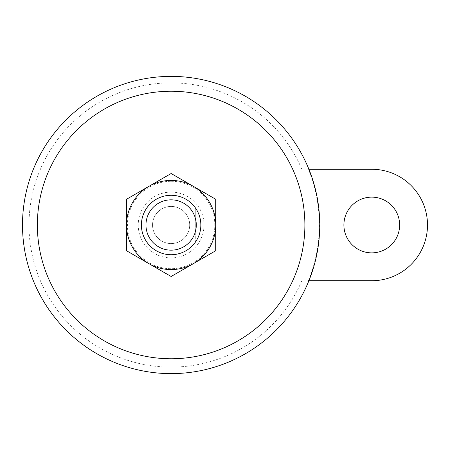 <?xml version="1.0" encoding="UTF-8"?>
<svg xmlns="http://www.w3.org/2000/svg" width="450" height="450" viewBox="0 0 450 450"><rect width="100%" height="100%" fill="white"/><g stroke="black" fill="none" stroke-linecap="round" stroke-linejoin="round"><path stroke-width="0.34" stroke-dasharray="2.25 1.69" d="M308.902 280.733L371.767 280.733A55.733 55.733 0 0 0 427.5 225A55.733 55.733 0 0 0 371.767 169.268L308.902 169.268M195.278 242.331L195.278 207.669A29.723 29.723 0 0 1 195.278 242.331L195.278 207.669A29.723 29.723 0 0 1 195.278 242.331M146.97 207.669L146.97 242.331L146.97 207.669A29.723 29.723 0 0 0 146.97 242.331A29.723 29.723 0 0 1 146.97 207.669M171.124 206.421A18.579 18.579 0 0 1 187.211 234.287A18.579 18.579 0 0 1 155.036 234.287A18.579 18.579 0 0 1 171.124 206.421A18.579 18.579 0 0 1 187.211 234.287A18.579 18.579 0 0 1 155.036 234.287A18.579 18.579 0 0 1 171.124 206.421M171.124 195.278A29.723 29.723 0 0 1 196.864 239.861A29.723 29.723 0 0 1 145.384 239.861A29.723 29.723 0 0 1 171.124 195.278A29.723 29.723 0 0 1 196.864 239.861A29.723 29.723 0 0 1 145.384 239.861A29.723 29.723 0 0 1 171.124 195.278A29.723 29.723 0 0 1 196.864 239.861A29.723 29.723 0 0 1 145.384 239.861A29.723 29.723 0 0 1 171.124 195.278M399.634 225A27.866 27.866 0 0 0 357.834 200.869A27.866 27.866 0 0 0 357.834 249.131A27.866 27.866 0 0 0 399.634 225M301.86 280.733A142.121 142.121 0 0 1 84.218 337.455A142.121 142.121 0 0 1 84.218 112.545A142.121 142.121 0 0 1 301.86 169.268M171.124 76.376A148.624 148.624 0 0 1 307.845 283.286A148.624 148.624 0 0 1 23.839 205.099A148.624 148.624 0 0 1 171.124 76.376M215.713 225L215.713 250.74L193.416 263.616A44.589 44.589 0 0 1 148.832 263.616L126.534 250.74L126.534 225A44.589 44.589 0 0 1 148.832 186.384L171.124 173.514L193.416 186.384L215.713 199.26L215.713 225A44.589 44.589 0 0 1 193.416 263.616L171.124 276.486L148.832 263.616A44.589 44.589 0 0 1 126.534 225L126.534 199.26L148.832 186.384A44.589 44.589 0 0 1 215.713 225M308.436 280.733A148.191 148.191 0 0 0 308.436 169.268M171.124 192.094A32.906 32.906 0 0 1 199.62 241.453A32.906 32.906 0 0 1 142.627 241.453A32.906 32.906 0 0 1 171.124 192.094M171.124 181.299A43.701 43.701 0 0 1 208.969 246.847A43.701 43.701 0 0 1 133.279 246.847A43.701 43.701 0 0 1 171.124 181.299"/><path stroke-width="0.67" d="M308.902 280.733L371.767 280.733A55.733 55.733 0 0 0 427.5 225A55.733 55.733 0 0 0 371.767 169.268L308.902 169.268M171.124 195.278A29.723 29.723 0 0 1 196.864 239.861A29.723 29.723 0 0 1 145.384 239.861A29.723 29.723 0 0 1 171.124 195.278M171.124 199.834A25.166 25.166 0 0 1 192.921 237.583A25.166 25.166 0 0 1 149.333 237.583A25.166 25.166 0 0 1 171.124 199.834M148.832 186.384L126.534 199.26L126.534 250.74L171.124 276.486L193.416 263.616A44.589 44.589 0 0 1 126.534 225A44.589 44.589 0 0 1 193.416 186.384A44.589 44.589 0 0 1 215.713 225L215.713 250.74L193.416 263.616A44.589 44.589 0 0 0 215.713 225L215.713 199.26L193.416 186.384L171.124 173.514L148.832 186.384M399.634 225A27.866 27.866 0 0 0 357.834 200.869A27.866 27.866 0 0 0 357.834 249.131A27.866 27.866 0 0 0 399.634 225M171.124 91.237A133.763 133.763 0 0 1 286.965 291.881A133.763 133.763 0 0 1 55.282 291.881A133.763 133.763 0 0 1 171.124 91.237M171.124 76.376A148.624 148.624 0 0 1 299.835 299.312A148.624 148.624 0 0 1 42.413 299.312A148.624 148.624 0 0 1 171.124 76.376A148.624 148.624 0 0 1 299.835 299.312A148.624 148.624 0 0 1 42.413 299.312A148.624 148.624 0 0 1 171.124 76.376"/></g></svg>
